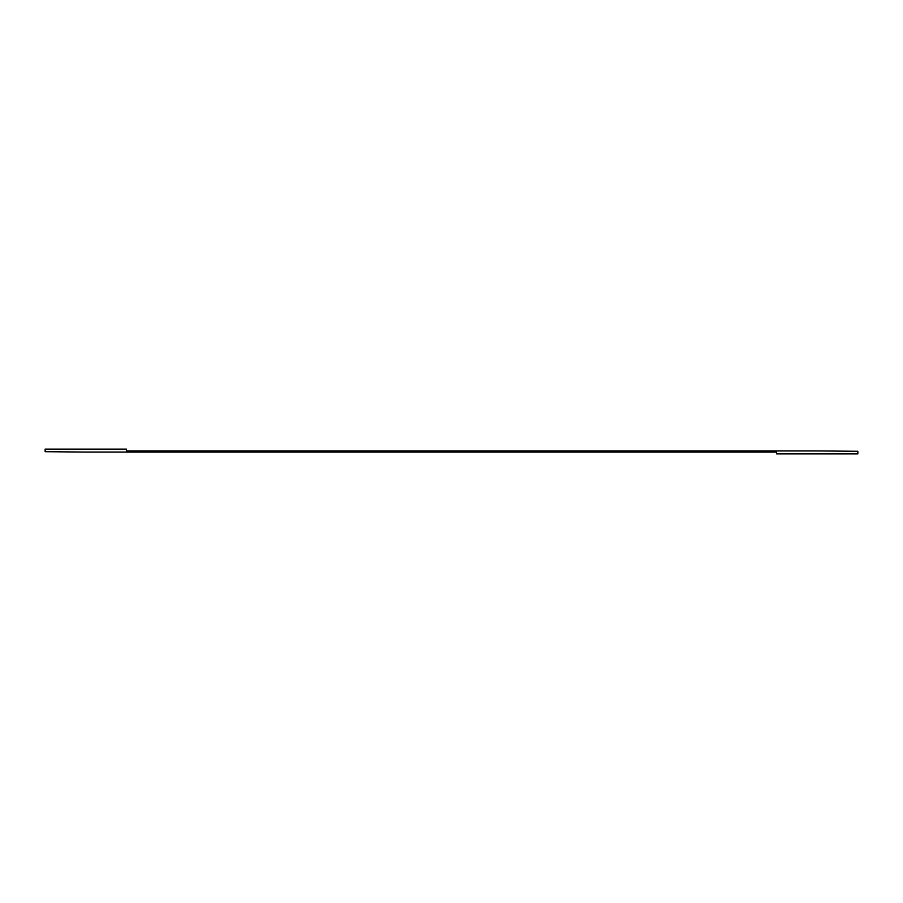 <?xml version="1.0" encoding="UTF-8"?>
<svg xmlns="http://www.w3.org/2000/svg" width="903" height="903" viewBox="0 0 903 903"><rect width="100%" height="100%" fill="white"/><g stroke="black" fill="none" stroke-linecap="round" stroke-linejoin="round"><path stroke-width="1.35" d="M857.85 453.893L857.85 451.286L817.215 450.936L126.42 450.936L126.42 449.107L45.15 449.107L45.15 451.692L85.785 452.064L776.58 452.064L776.58 453.893L857.85 453.893"/></g></svg>

